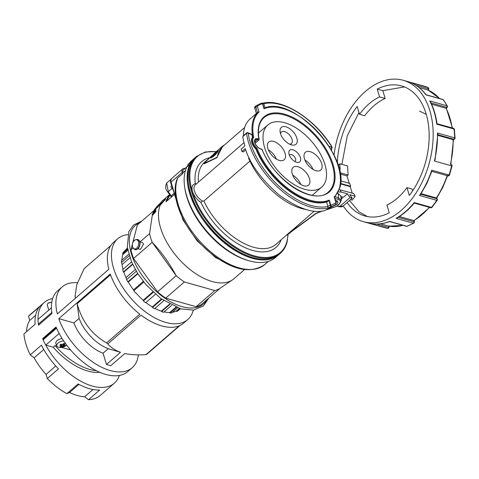 <?xml version="1.0" encoding="UTF-8"?>
<svg xmlns="http://www.w3.org/2000/svg" width="479" height="479" viewBox="0 0 479 479"><rect width="100%" height="100%" fill="white"/><g stroke="black" fill="none" stroke-linecap="round" stroke-linejoin="round"><path stroke-width="0.72" d="M214.796 290.537L196.156 306.692A51.115 27.764 -130.9 0 0 201.671 304.261L220.304 288.107A51.115 27.764 -130.9 0 1 220.214 288.172A51.115 27.764 -130.9 0 1 214.796 290.537L184.343 281.975A51.115 27.764 -130.9 0 1 176.206 275.706L152.196 242.326C160.986 251.355 168.991 262.48 176.206 275.706L157.567 291.861L133.557 258.48L152.196 242.326A51.115 27.764 -130.9 0 1 150.675 237.913A51.115 27.764 -130.9 0 1 149.568 233.626L139.97 241.943M137.982 248.709L140.449 249.397L143.592 244.056L142.353 242.613L139.892 241.919M133.557 258.48A51.115 27.764 -130.9 0 1 132.036 254.074A51.115 27.764 -130.9 0 1 130.929 249.781L132.3 244.506M155.561 210.898L155.903 211.227A52.241 28.375 49.1 0 0 155.783 211.658L152.478 215.299L152.13 214.975A52.127 28.315 -130.9 0 1 152.238 214.58L153.999 211.538L154.897 211.197L154.394 212.185L155.561 210.898A52.714 28.632 49.1 0 0 155.436 211.335L152.13 214.975M155.112 211.395L154.915 210.826L155.286 211.197M155.567 209.341A52.552 28.542 49.1 0 0 155.406 209.73L153.011 212.365A52.127 28.315 -130.9 0 1 153.16 212.011L155.567 209.341L155.909 209.664A52.079 28.285 49.1 0 0 155.747 210.053L154.986 210.886M156.747 207.629L155.681 209.443M244.5 269.593L233.974 278.712A52.876 28.722 -130.9 0 1 232.501 279.85A52.876 28.722 -130.9 0 1 193.175 271.892A52.876 28.722 -130.9 0 1 160.561 227.86A52.876 28.722 -130.9 0 1 160.214 205.174L159.872 204.856A53.349 28.979 -130.9 0 1 160.591 203.312L156.95 207.305A52.702 28.626 -130.9 0 1 157.789 205.874L161.423 201.881A53.349 28.979 -130.9 0 1 162.375 200.557L165.381 198.779L159.872 204.856M159.92 204.737L157.292 207.623L156.95 207.305M163.776 199.677A52.876 28.722 -130.9 0 1 164.704 198.803L169.608 194.552M152.322 215.155L149.568 233.626M177.775 177.931L177.278 178.685C169.279 197.144 184.637 231.237 208.928 251.673C231.471 270.072 250.086 274.359 264.773 264.534A62.336 33.859 -130.9 0 1 204.072 245.733A62.336 33.859 -130.9 0 1 177.775 177.931L182.619 173.727A62.336 33.859 49.1 0 1 183.086 172.662A5.287 2.874 -130.9 0 1 183.511 169.794L186.87 166.884M192.175 161.83L191.426 161.686A6.461 3.509 49.1 0 0 190.57 162.124A6.461 3.509 49.1 0 0 189.822 164.441A64.042 34.787 49.1 0 0 215.263 234.572A64.042 34.787 49.1 0 0 278.562 254.84L275.581 257.421A64.042 34.787 -130.9 0 1 248.619 260.672A64.042 34.787 -130.9 0 1 186.672 195.833A64.042 34.787 -130.9 0 1 184.643 186.876A64.042 34.787 -130.9 0 1 186.84 167.027L188.445 164.273M248.619 260.672L247.134 260.235A62.336 33.859 -130.9 0 1 186.84 197.12A62.336 33.859 -130.9 0 1 184.864 188.403L184.643 186.876M138.491 241.733A4.748 3.072 105.7 0 1 137.814 246.697A4.748 3.072 105.7 0 1 135.234 248.93A4.748 3.072 105.7 0 1 132.467 246.948A4.748 3.072 105.7 0 1 134.318 240.5A4.748 3.072 105.7 0 1 138.491 241.733M189.055 163.435A64.042 34.787 -130.9 0 1 191.684 160.645L194.666 158.058A64.042 34.787 49.1 0 0 191.462 161.633M187.9 164.435L191.426 161.686M286.915 234.991L287.885 234.213M249.906 161.118L203.892 201L202.479 201.066A11.161 6.065 -130.9 0 1 194.42 190.995A11.161 6.065 -130.9 0 1 195.294 184.858L243.991 142.652M209.826 157.657A56.756 30.83 49.1 0 0 195.276 183.691A12.574 6.832 49.1 0 0 192.492 191.48A12.574 6.832 49.1 0 0 200.935 202.425A56.756 30.83 49.1 0 0 244.452 247.332A56.756 30.83 49.1 0 0 281.119 239.865M202.479 201.066L200.935 202.425M243.913 142.718A57.282 31.117 -130.9 0 1 243.775 141.772M243.41 135.707A57.282 31.117 -130.9 0 1 250.158 118.894L256.367 113.511M247.871 132.677A1.174 0.641 -65.8 0 1 247.918 132.695A1.174 0.641 -65.8 0 1 248.182 133.12L252.002 134.838A57.282 31.117 -130.9 0 0 252.469 137.641L252.84 137.317A9.4 5.107 49.1 0 0 251.996 138.832A9.4 5.107 49.1 0 0 256.295 148.753A57.282 31.117 49.1 0 0 327.959 201.366L326.594 202A57.282 31.117 -130.9 0 1 255.918 149.077L257.001 148.298A8.814 4.784 -130.9 0 1 252.816 138.85A8.814 4.784 -130.9 0 1 253.69 137.347L252.84 137.317A57.282 31.117 49.1 0 1 252.607 122.48A57.282 31.117 49.1 0 1 257.953 112.182L256.385 113.553L254.726 108.074L255.846 107.104L257.498 112.589M306.189 209.557A57.282 31.117 -130.9 0 1 248.577 158.238L249.05 157.831M242.985 136.078A1.174 0.641 49.1 0 0 242.937 136.108A1.174 0.641 49.1 0 0 242.811 136.581A63.456 34.464 49.1 0 0 244.877 145.873L241.147 149.101A63.456 34.464 49.1 0 0 241.919 151.496L243.362 151.903L245.691 149.885M263.037 103.207L263.809 103.709A62.276 33.829 -130.9 0 1 331.408 146.287A2.353 1.275 -130.9 0 1 331.791 147.107L331.097 149.741M263.061 103.213L261.69 103.123A1.174 1.174 0 0 0 261.33 103.183A1.174 0.964 71.6 0 1 262.444 103.65L263.995 108.775L264.552 108.134L264.109 108.458L262.696 103.769L261.444 103.153M263.995 108.775A56.696 30.794 -130.9 0 1 316.332 130.348A56.696 30.794 -130.9 0 1 339.563 187.487A56.696 30.794 -130.9 0 1 334.204 196.869L335.803 202.15A1.174 0.641 -130.9 0 1 335.677 202.821A62.276 33.829 -130.9 0 1 330.809 205.204L329.259 200.072L329.055 200.473L330.708 206.808A1.174 0.964 -108.4 0 0 330.809 205.204A1.174 0.629 163.2 0 0 330.648 205.168A1.174 0.629 163.2 0 0 330.468 205.156L327.893 206.299L327.929 208.024L330.708 206.808A63.456 34.464 49.1 0 0 335.665 204.383L334.552 205.353A63.456 34.464 49.1 0 1 333.779 205.844L324.445 210.67C313.05 213.652 298.106 208.539 279.61 195.318C261.785 180.08 250.331 164.513 245.242 148.61L241.919 151.496M326.78 209.736L336.929 206.251L339.342 204.156L341.228 200.509L338.485 197.683L338.024 199.282C340.773 200.288 341.048 201.934 338.857 204.222L336.45 206.311L327.337 209.485M336.144 202.336A4.994 2.664 163.2 0 0 337.186 200.935M335.545 200.348A4.994 2.664 -16.8 0 1 337.821 201.785A4.994 2.664 -16.8 0 1 336.701 204.258A4.994 2.664 -16.8 0 1 333.959 205.731M255.972 105.871L254.978 106.733A2.353 1.275 49.1 0 0 254.912 106.781A2.353 1.275 49.1 0 0 254.654 107.26A2.353 1.275 49.1 0 0 254.726 108.074M253.69 137.347A56.696 30.794 -130.9 0 1 253.427 122.492A56.696 30.794 -130.9 0 1 259.049 111.984L257.451 106.703A1.174 0.641 -130.9 0 1 257.576 106.033A62.276 33.829 -130.9 0 1 262.444 103.65A1.174 0.629 -16.8 0 1 262.582 103.703A1.174 0.629 -16.8 0 1 262.696 103.769L263.809 103.709M262.085 149.322L260.851 148.975A0.587 0.383 -74.3 0 0 260.851 148.975A0.587 0.383 -74.3 0 1 261.067 149.22L262.025 149.49A49.756 27.028 49.1 0 0 311.134 195.282A49.756 27.028 49.1 0 0 333.115 164.68A49.756 27.028 49.1 0 0 286.867 114.906A49.756 27.028 49.1 0 0 258.864 139.03L259.019 139.934L255.115 143.329M324.924 164.519A41.128 22.339 -130.9 0 1 321.702 187.115A41.128 22.339 -130.9 0 1 290.987 182.529A41.128 22.339 -130.9 0 1 264.606 147.568A41.128 22.339 -130.9 0 1 267.827 124.965A41.128 22.339 -130.9 0 1 298.537 129.552A41.128 22.339 -130.9 0 1 324.924 164.519M292.885 149.813A7.694 4.179 -130.9 0 1 300.405 157.627A7.694 4.179 -130.9 0 1 296.645 162.273A7.694 4.179 -130.9 0 1 296.567 162.249A7.694 4.179 -130.9 0 1 288.873 153.376A7.694 4.179 -130.9 0 1 292.885 149.813M294.705 161.411A4.173 2.263 49.1 0 0 295.262 161.13A4.173 2.263 49.1 0 0 295.064 157.651A4.173 2.263 49.1 0 0 291.507 154.603A4.173 2.263 49.1 0 0 289.795 154.831A4.173 2.263 49.1 0 0 289.436 155.34M321.69 163.608A11.753 6.383 -130.9 0 1 320.768 170.069A11.753 6.383 -130.9 0 1 311.997 168.758A11.753 6.383 -130.9 0 1 304.458 158.765A11.753 6.383 -130.9 0 1 305.38 152.31A11.753 6.383 -130.9 0 1 314.152 153.621A11.753 6.383 -130.9 0 1 321.69 163.608M303.734 185.762A11.753 6.383 -130.9 0 1 293.723 177.188A11.753 6.383 -130.9 0 1 293.166 167.375A11.753 6.383 -130.9 0 1 297.992 166.74A11.753 6.383 -130.9 0 1 308.003 175.314A11.753 6.383 -130.9 0 1 308.56 185.128A11.753 6.383 -130.9 0 1 303.734 185.762M267.833 148.472A11.753 6.383 -130.9 0 1 268.755 142.018A11.753 6.383 -130.9 0 1 277.533 143.329A11.753 6.383 -130.9 0 1 285.071 153.316A11.753 6.383 -130.9 0 1 284.149 159.776A11.753 6.383 -130.9 0 1 275.371 158.465A11.753 6.383 -130.9 0 1 267.833 148.472M276.407 159.124A11.753 6.383 49.1 0 0 268.3 149.777M285.933 126.797A11.161 6.065 -130.9 0 1 296.848 138.132A11.161 6.065 -130.9 0 1 291.388 144.868A11.161 6.065 -130.9 0 1 291.274 144.832A11.161 6.065 -130.9 0 1 280.119 131.97A11.161 6.065 -130.9 0 1 285.933 126.797M289.544 144.149A7.64 4.149 49.1 0 0 291.43 143.544A7.64 4.149 49.1 0 0 291.064 137.162A7.64 4.149 49.1 0 0 284.556 131.587A7.64 4.149 49.1 0 0 281.424 132A7.64 4.149 49.1 0 0 280.556 133.779M300.818 184.481A11.753 6.383 49.1 0 0 292.711 175.128M313.026 169.416A11.753 6.383 49.1 0 0 304.919 160.07M213.544 154.771L213.526 154.783C211.514 156.795 211.143 157.435 212.413 156.705M216.113 152.777C214.215 154.561 214.059 154.831 215.646 153.585M212.155 156.471C210.886 157.196 211.263 156.555 213.281 154.537L214.167 153.765A55.109 29.932 49.1 0 0 213.041 155.699L211.347 156.926M216.083 152.747L215.861 152.538L217.238 151.346A55.109 29.932 49.1 0 0 216.765 152.16L214.119 154.418M215.388 153.352C213.808 154.591 213.963 154.322 215.861 152.538M213.694 153.945L217.28 150.729L218.107 150.49L215.047 154.573L212.562 156.729L210.473 157.884L213.694 153.945M218.358 150.729L218.28 150.059L218.358 150.729A54.756 29.74 49.1 0 0 217.616 152.005L215.305 154.801L212.82 156.95L212.562 156.729M288.442 233.65L288.711 233.878L289.909 232.998L291.184 231.608M212.7 156.849L210.724 158.112L210.473 157.884M261.067 149.22A6.461 3.509 49.1 0 1 254.75 142.658A6.461 3.509 49.1 0 1 257.906 138.76L259.127 139.533M329.055 200.473L327.959 201.366M211.844 155.735L203.964 163.501L216.891 157.435L222.951 145.826L224.417 145.017M222.951 145.826L217.771 150.328M296.998 226.106L294.687 228.579L286.035 235.608M331.336 150.161L331.719 149.64M327.893 206.299L326.594 202M327.953 206.437A62.276 33.829 49.1 0 1 279.233 186.409A62.276 33.829 49.1 0 1 248.182 133.12A1.174 0.76 172.2 0 0 246.535 133.354A63.456 34.464 49.1 0 0 248.601 142.64A63.456 34.464 49.1 0 0 327.929 208.024M244.685 127.45L223.184 146.095A54.402 29.548 49.1 0 0 217.161 157.627L204.216 163.74L203.964 163.501M203.892 201A54.402 29.548 -130.9 0 0 275.976 244.326L293.16 229.321L293.387 229.591M293.16 229.321A54.402 29.548 49.1 0 0 294.453 228.309L314.26 211.143M335.743 200.378A2.994 1.599 -16.8 0 1 335.671 200.767M321.409 211.161L315.631 213.55L291.663 231.201M327.013 209.239L327.642 209.473M334.204 196.869L334.552 197.318M265.097 107.919L263.869 103.847M259.049 111.984L257.953 112.182M255.918 149.077A9.4 5.107 -130.9 0 1 252.469 137.641M198.45 182.122A54.402 29.548 -130.9 0 1 204.707 162.106L209.67 157.807M316.17 213.191L315.631 213.55L316.17 213.191M341.228 200.515L340.814 195.881L337.623 193.306M195.276 183.691L196.444 183.864M288.107 233.812L288.645 233.477M170.889 196.115L171.177 195.875L168.309 191.804L166.68 183.032C165.051 186.6 165.441 189.612 167.836 192.067L170.763 196.228M167.949 191.935L172.177 188.445L173.027 189.421M186.84 167.027L189.822 164.441L190.654 164.441M154.244 212.215L153.334 213.377M171.865 185.559L170.763 186.517A7.628 4.143 49.1 0 0 172.177 188.445M172.021 186.091L171.656 185.738M170.889 179.559A7.628 4.143 49.1 0 0 171.835 185.475M185.433 170.626L183.086 172.662M154.789 209.58A52.295 28.405 -130.9 0 1 155.471 208.431L154.537 209.838M154.555 211.592L152.711 213.604L153.448 213.251L154.567 211.377M167.099 200.827A52.289 28.405 -130.9 0 1 170.093 195.246M185.062 168.452L184.601 168.41A6.461 3.509 49.1 0 0 182.744 168.907A6.461 3.509 49.1 0 0 182.236 172.458L182.619 173.727M155.932 207.826L156.04 207.712A52.355 28.441 49.1 0 0 155.112 209.239L156.405 207.311L154.831 209.706L154.106 210.113L155.932 207.826M154.31 210.784L154.106 210.113M156.405 207.311L156.956 207.664M152.55 214.239L152.406 213.915M156.477 207.03L157.98 205.377L156.477 207.03M158.022 205.299L157.597 205.76L158.118 205.509M155.304 208.539L155.436 208.179M157.046 206.377L156.723 206.742M159.483 203.934L158.04 205.275M160.573 203.324A53.349 28.979 -130.9 0 1 161.411 201.893M165.381 198.779L165.716 199.096L160.214 205.174M174.53 194.39L165.974 201.803A52.876 28.722 -130.9 0 1 169.704 194.684M155.406 209.73L155.747 210.053M155.436 211.335L155.783 211.658M184.343 281.975L165.71 298.13A51.115 27.764 -130.9 0 1 157.567 291.861M196.156 306.692L165.71 298.13M154.028 210.521L137.371 224.956L132.737 242.823M132.875 248.092L130.929 249.781M352.185 193.115L350.221 186.624L350.622 186.289L349.76 183.439L340.665 180.882M340.228 206.078L350.077 197.54L352.233 198.15L342.886 206.251L340.228 206.078L338.342 206.665L337.348 205.886M428.364 90.154L428.729 88.884L428.328 88.777A1.174 0.76 -74.3 0 0 428.388 88.477A1.174 0.76 -74.3 0 0 428.352 87.944A1.174 0.76 -74.3 0 0 427.969 87.447A73.443 47.583 -74.3 0 0 424.657 86.31L428.04 87.471A1.174 0.892 112.2 0 0 427.969 87.447L410.731 82.604A73.443 47.583 105.7 0 1 425.915 94.83L443.147 99.674A1.174 0.796 -36.4 0 1 443.482 99.895L447.338 106.051A1.174 0.742 152.1 0 0 446.973 105.781L429.741 100.937A73.443 47.583 105.7 0 1 436.752 124.175L453.99 129.019A1.174 0.491 -7.3 0 1 454.367 129.318L455.05 138.12A1.174 0.389 178.3 0 0 454.673 137.844L437.441 133A73.443 47.583 105.7 0 1 434.411 161.016L434.842 159.986M434.411 161.016L451.643 165.86A1.174 0.76 -74.3 0 0 451.637 165.075A1.174 0.76 -74.3 0 0 451.631 165.045A1.174 0.76 -74.3 0 0 451.218 164.59A1.174 0.892 -73.6 0 1 451.224 164.59L450.428 164.357A71.09 46.056 -74.3 0 0 453.104 139.646L437.854 135.359M449.416 175.128A1.174 1.174 0 0 1 447.985 175.889L431.819 171.344L447.973 175.883A1.174 0.76 -74.3 0 0 447.985 175.889A1.174 0.76 -74.3 0 0 448.176 175.901A1.174 0.76 -74.3 0 0 448.566 175.727A1.174 0.76 -74.3 0 0 449.009 175.045A73.443 47.583 -74.3 0 0 451.643 165.86L452.032 165.997L449.416 175.128L431.771 170.201L431.603 171.284M412.653 190.798L412.132 189.073L406.964 187.618L409.323 195.432A67.563 43.775 -74.3 0 0 427.753 120.498A67.563 43.775 -74.3 0 0 401.522 85.909A67.563 43.775 -74.3 0 0 377.218 89.1L382.817 90.669L404.468 86.915M446.386 108.458L447.242 107.302A1.174 0.455 -143.4 0 1 446.769 107.356A1.174 0.76 -74.3 0 0 446.919 107.104A1.174 0.76 -74.3 0 0 447.081 106.554A1.174 0.76 -74.3 0 0 446.973 105.781A73.443 47.583 -74.3 0 0 443.147 99.674A1.174 0.76 -74.3 0 0 442.853 99.458L426.005 94.722C421.765 89.1 416.718 85.076 410.868 82.651L411.012 82.717M436.752 124.175L437.034 123.738C435.89 115.457 433.657 108.104 430.34 101.668L429.741 100.937M437.441 133L437.836 134.09L435.01 160.279M431.771 170.201A73.443 47.583 105.7 0 1 426.388 183.451A73.443 47.583 105.7 0 1 419.508 195.492L436.74 200.336A1.174 0.401 33.8 0 0 437.207 200.294L431.974 207.353A1.174 0.503 -140.5 0 1 431.489 207.413L414.257 202.569A73.443 47.583 105.7 0 1 396.043 218.352L413.281 223.196A1.174 0.748 60.4 0 0 413.724 223.16L407.21 226.262A1.174 0.808 -111 0 1 406.821 226.274L389.589 221.43A73.443 47.583 105.7 0 1 379.799 223.837A73.443 47.583 105.7 0 1 370.309 223.483L370.536 223.525M380.458 223.813L388.894 226.184L388.547 227.399L388.942 227.507M396.043 218.352L396.929 218.065C403.138 214.436 408.916 209.437 414.263 203.078L414.257 202.569M419.508 195.492L420.418 194.779L426.825 183.463L431.896 171.135M421.131 193.678L436.369 197.959A71.09 46.056 -74.3 0 0 442.38 187.289A71.09 46.056 -74.3 0 0 447.188 175.661M343.251 205.934A73.443 47.583 -74.3 0 0 363.375 221.657A73.443 47.583 -74.3 0 0 375.488 222.627A73.443 47.583 -74.3 0 0 431.19 154.795A73.443 47.583 -74.3 0 0 403.114 80.256A73.443 47.583 -74.3 0 0 390.996 79.286A73.443 47.583 -74.3 0 0 334.031 155.25M352.233 198.15A59.342 38.446 105.7 0 1 349.772 194.666L355.238 196.204L352.263 200.102L350.538 199.617M347.137 202.563A67.563 43.775 -74.3 0 0 354.376 210.479A67.563 43.775 -74.3 0 0 364.962 215.999A67.563 43.775 -74.3 0 0 389.271 212.814L386.912 205A58.222 37.721 105.7 0 0 406.964 187.618M367.345 216.562L358.963 211.766L349.538 200.485M337.354 163.105A67.563 43.775 -74.3 0 1 357.166 106.482L359.525 114.295A58.222 37.721 105.7 0 1 379.578 96.908L385.176 98.482L382.817 90.669M385.176 98.482C377.638 101.883 370.812 107.637 364.693 115.744L359.525 114.295M341.898 164.345L347.281 135.868L358.975 112.469M355.238 196.204L353.694 193.54L339.258 189.63M349.215 183.283L346.994 175.925L348.095 174.997L347.532 165.932L339.886 163.782L338.102 165.327M350.077 197.54A59.342 38.446 105.7 0 1 347.461 193.809L343.485 197.258L340.892 196.534M338.348 191.905L341.293 192.079L347.461 193.809M341.293 192.079A59.342 38.446 105.7 0 1 339.922 189.672M350.221 186.624L340.485 183.888M453.475 139.599L453.104 139.646L453.475 139.599M451.224 164.59L451.218 164.59A1.174 1.174 0 0 1 452.032 165.997M399.402 216.532L413.844 220.591A71.09 46.056 -74.3 0 0 429.334 207.341M388.894 226.184L389.379 225.986L388.894 226.184A71.09 46.056 -74.3 0 0 402.953 225.304M370.309 223.483L387.541 228.327A1.174 0.892 100.7 0 0 387.601 228.339L387.601 228.339A1.174 1.174 0 0 0 388.948 227.513L389.307 226.256M454.547 139.09A1.174 0.778 -115.5 0 1 454.379 139.215A1.174 0.778 -115.5 0 1 453.96 139.239A1.174 0.76 -74.3 0 0 454.164 139.102A1.174 0.76 -74.3 0 0 454.481 138.688A1.174 0.76 -74.3 0 0 454.673 137.844A73.443 47.583 -74.3 0 0 453.99 129.019A1.174 0.76 -74.3 0 0 453.948 128.821A1.174 0.76 -74.3 0 0 453.679 128.414A1.174 0.76 -74.3 0 0 453.517 128.336A1.174 0.76 -74.3 0 0 453.338 128.318M452.134 127.947A71.09 46.056 -74.3 0 0 446.075 108.29L431.579 104.218M439.494 98.518A71.09 46.056 -74.3 0 0 435.16 94.381A71.09 46.056 -74.3 0 0 427.981 89.992L428.286 90.405L427.981 89.992L419.017 87.471M379.578 96.908L377.218 89.1M339.886 163.782A59.342 38.446 105.7 0 0 340.138 169.56L339.228 169.303M341.838 196.797L342.287 198.294L341.15 199.282M341.042 197.941L342.287 198.294M342.886 206.251L341.293 206.886L338.342 206.665M346.994 175.925L340.168 174.009M339.952 172.703L348.095 174.997M340.527 183.451L350.622 186.289M99.758 372.297A53.462 29.039 -130.9 0 1 53.199 347.209L55.061 345.599A53.462 29.039 49.1 0 0 96.315 370.686M55.061 345.599L56.923 346.119M61.546 347.419L70.593 349.963M53.199 347.209L45.75 345.12L59.168 333.486A53.462 29.039 -130.9 0 1 56.552 328.193L43.134 339.821A1.174 0.641 -130.9 0 1 43.068 339.647L43.427 338.767L56.294 327.612M45.75 345.12A53.462 29.039 -130.9 0 1 43.134 339.821M48.81 310.069L47.283 305.021A2.94 1.569 -16.8 0 1 47.631 303.884A2.94 1.569 -16.8 0 1 47.942 303.566A2.94 1.569 -16.8 0 1 51.738 302.506M51.57 302.441L51.738 302.494A2.467 1.317 163.2 0 0 51.57 302.441A2.467 1.317 163.2 0 0 48.169 303.285A2.467 1.317 163.2 0 0 47.912 303.548A2.467 1.317 163.2 0 0 47.786 303.71M66.635 345.06A5.616 3 -16.8 0 1 66.306 345.371A5.616 3 -16.8 0 1 64.755 346.401A5.616 3 -16.8 0 1 61.258 347.455A5.616 3 -16.8 0 1 56.863 345.994A5.616 3 -16.8 0 1 58.067 343.054A5.616 3 -16.8 0 1 63.683 340.922M56.863 345.994L55.899 343.694A5.874 3.137 -16.8 0 1 57.157 340.623A5.874 3.137 -16.8 0 1 62.096 338.485M64.246 344.784A10.071 6.526 -74.3 0 0 64.982 343.844A9.837 2 -154.1 0 1 63.617 343.461A10.071 6.526 105.7 0 1 62.875 344.395A9.957 8.388 172.5 0 1 62.438 344.515A9.957 8.388 172.5 0 1 62.001 344.617A10.071 5.473 -130.9 0 1 60.989 344.12A9.837 2.892 127.6 0 1 60.39 344.664A9.837 2.892 127.6 0 1 59.809 345.149A10.071 5.473 49.1 0 0 60.815 345.646A9.957 0.736 75.9 0 1 60.851 345.898A9.957 0.736 75.9 0 1 60.875 346.131A10.071 6.526 105.7 0 1 59.995 346.598A9.837 7.251 83.9 0 0 61.366 346.982A10.071 6.526 -74.3 0 0 62.246 346.515A9.957 8.388 -7.5 0 0 62.689 346.413A9.957 8.388 -7.5 0 0 63.126 346.293A10.071 5.473 49.1 0 0 63.988 346.323A9.837 8.143 -113.8 0 0 64.605 345.844A9.837 8.143 -113.8 0 0 65.174 345.299A10.071 5.473 -130.9 0 1 64.306 345.269A9.957 0.736 -104.1 0 0 64.276 345.036A9.957 0.736 -104.1 0 0 64.246 344.784L63.749 344.497A9.61 0.713 75.9 0 1 63.797 344.85A9.61 0.713 75.9 0 1 63.833 345.167L64.306 345.269M63.126 346.293L63.174 345.742A9.61 8.089 172.5 0 1 62.575 345.91A9.61 8.089 172.5 0 1 61.965 346.042A9.688 6.275 105.7 0 1 61.102 346.509L61.366 346.982M60.875 346.131L61.198 345.826A9.61 0.713 -104.1 0 0 61.156 345.515A9.61 0.713 -104.1 0 0 61.108 345.161A9.688 5.263 -130.9 0 1 60.276 344.76M62.001 344.617L61.773 344.587A9.688 5.263 49.1 0 1 60.923 344.185M64.396 343.694A9.688 6.275 105.7 0 1 63.743 344.491L63.497 343.665M63.988 346.323L62.965 344.305M64.024 345.778A9.688 5.263 -130.9 0 1 63.174 345.736L62.779 344.425M62.246 346.515L61.48 344.461M61.33 344.389L61.186 345.736M61.174 345.85L61.102 346.509M60.815 345.646L60.839 344.263M62.875 344.395L62.983 344.281A9.688 6.275 -74.3 0 0 63.641 343.473M63.414 343.772L63.833 345.167M38.392 324.115A53.462 29.039 49.1 0 1 37.997 319.439L51.421 307.811A53.462 29.039 49.1 0 0 51.81 312.482L38.392 324.115A1.174 0.641 49.1 0 0 38.428 324.283L39.003 324.804M132.503 264.091L123.396 271.988A40.541 22.022 -130.9 0 1 123.019 270.797A40.541 22.022 -130.9 0 1 122.678 269.611L131.539 261.929M127.821 234.626A53.462 29.039 49.1 0 0 117.726 238.752L113.673 242.266A53.462 29.039 49.1 0 0 108.829 269.282L57.342 313.913A53.462 29.039 -130.9 0 1 62.192 286.897L57.714 290.771A53.462 29.039 49.1 0 0 51.971 313.553L38.554 325.187A53.462 29.039 -130.9 0 1 44.296 302.405A53.462 29.039 -130.9 0 1 52.684 298.525M110.781 245.571L84.136 268.665L76.778 284.76L75.071 296.381L75.472 298.201M62.192 286.897A53.462 29.039 -130.9 0 1 77.496 282.76M44.296 302.405L30.135 314.685A53.462 29.039 49.1 0 0 28.518 316.302L39.703 306.608A53.462 29.039 -130.9 0 0 35.135 324.229L23.95 333.923A53.462 29.039 49.1 0 0 25.944 344.066A53.462 29.039 49.1 0 0 30.273 354.861L34.135 357.855A49.942 27.123 -130.9 0 0 46.05 374.416L47.313 378.554A53.462 29.039 49.1 0 0 66.904 393.642L69.539 392.511A49.942 27.123 -130.9 0 0 84.651 396.756L88.519 399.714A53.462 29.039 49.1 0 0 100.177 395.48L114.337 383.2A53.462 29.039 49.1 0 0 119.373 375.452M117.726 238.752A53.462 29.039 49.1 0 0 113.541 268.132A53.462 29.039 49.1 0 0 147.837 313.589A53.462 29.039 49.1 0 0 187.768 319.547A53.462 29.039 49.1 0 0 193.282 310.147M47.313 378.554L58.498 368.86A53.462 29.039 -130.9 0 1 41.451 345.167L30.273 354.861M88.519 399.714L99.704 390.02A53.462 29.039 -130.9 0 1 78.089 383.948L66.904 393.642M138.353 354.849A53.462 29.039 -130.9 0 1 132.228 367.692L127.755 371.572A53.462 29.039 -130.9 0 1 91.046 367.722A53.462 29.039 -130.9 0 1 56.037 327.019L42.619 338.647A53.462 29.039 49.1 0 0 77.628 379.356A53.462 29.039 49.1 0 0 114.337 383.2M132.228 367.692A53.462 29.039 -130.9 0 1 93.429 362.501A53.462 29.039 -130.9 0 1 58.779 318.667L73.898 322.918A32.901 17.873 49.1 0 0 103.063 353.209L106.47 364.489L120.504 352.322L108.284 348.688L103.063 353.209M110.523 274.778L77.155 303.704C81.849 321.223 91.651 334.306 106.56 342.94L139.778 314.146A53.462 29.039 49.1 0 1 110.26 274.042L58.779 318.667M106.56 342.94A53.462 29.039 49.1 0 0 107.811 343.904C110.787 347.467 115.02 350.275 120.504 352.322M106.47 364.489L110.775 365.705L124.815 353.538C131.192 354.819 138.245 355.184 145.963 354.628L179.188 325.828A53.462 29.039 49.1 0 1 141.03 315.104L107.811 343.904M145.963 354.628A53.462 29.039 49.1 0 0 146.814 354.256L180.032 325.457A53.462 29.039 49.1 0 0 183.714 323.062L187.768 319.547M26.567 331.654A49.942 27.123 -130.9 0 1 29.746 320.427L28.518 316.302M77.155 303.704L79.113 318.391A32.901 17.873 49.1 0 0 108.284 348.688M79.113 318.391L73.898 322.918M124.774 250.918A39.955 21.699 -130.9 0 1 126.582 248.96L127.444 248.212M127.414 247.99L127.354 247.619M180.355 308.757L178.182 310.643A40.541 22.022 -130.9 0 1 176.727 311.494L176.38 311.021A39.955 21.699 -130.9 0 1 172.494 312.266M177.589 307.847L171.769 312.895A40.541 22.022 -130.9 0 1 170.009 313.003L169.758 312.512A39.955 21.699 -130.9 0 1 164.123 311.895M171.716 305.315L163.722 312.242A40.541 22.022 -130.9 0 1 161.567 311.637L161.423 311.158A39.955 21.699 -130.9 0 1 154.915 308.422M163.83 300.698L154.621 308.68A40.541 22.022 -130.9 0 1 152.466 307.47L152.31 306.967A39.955 21.699 -130.9 0 1 145.915 302.536M155.471 294.256L145.658 302.758A40.541 22.022 -130.9 0 1 143.371 300.854L143.191 300.267A39.955 21.699 -130.9 0 1 135.892 292.831L135.647 293.034A40.541 22.022 -130.9 0 1 133.773 290.735L133.509 289.879A39.955 21.699 -130.9 0 1 128.3 282.023L127.845 281.897A40.541 22.022 -130.9 0 1 126.63 279.64L126.013 277.586A39.955 21.699 -130.9 0 1 123.827 272.108L123.396 271.988M123.001 269.33A39.955 21.699 -130.9 0 1 122.085 264.582L121.462 262.522A40.541 22.022 -130.9 0 1 121.415 260.594L128.785 254.205M121.882 260.187A39.955 21.699 -130.9 0 1 122.863 254.612L122.606 253.756A40.541 22.022 -130.9 0 1 123.319 252.182L127.504 248.553M43.338 338.851L42.619 338.647M93.016 389.505L84.651 396.756M78.909 384.386L69.539 392.511M55.78 365.98L46.05 374.416M43.769 349.502L34.135 357.855M35.578 315.368L29.746 320.427M180.002 308.65L176.727 311.494M179.35 308.446L176.38 311.021M176.452 307.422L170.009 313.003M175.895 307.195L169.758 312.512M169.925 304.387L161.567 311.637M169.5 304.159L161.423 311.158M161.86 299.327L152.466 307.47M161.459 299.034L152.31 306.967M153.274 292.274L143.371 300.854M152.861 291.885L143.191 300.267M143.784 282.053L133.773 290.735M143.275 281.413L133.509 289.879M137.832 273.76L128.3 282.023M137.617 273.425L127.845 281.897M136.293 271.264L126.63 279.64M135.3 269.533L126.013 277.586M132.671 264.444L123.827 272.108M129.923 257.786L122.085 264.582M129.252 255.774L121.462 262.522M127.827 250.313L122.863 254.612M127.648 249.385L122.606 253.756M207.054 299.597A51.995 28.243 -130.9 0 1 182.224 306.692A51.995 28.243 -130.9 0 1 135.671 264.54A51.995 28.243 -130.9 0 1 140.215 222.49M170.931 182.469A0.587 0.311 -16.8 0 1 171.057 182.152A6.461 3.509 -130.9 0 1 171.56 178.601L182.744 168.907M138.503 248.002A4.994 3.233 -74.3 0 0 139.964 242.793M137.73 239.482A5.287 3.425 105.7 0 1 137.832 239.512A5.287 3.425 105.7 0 1 139.754 241.691A5.287 3.425 105.7 0 1 138.886 247.421A5.287 3.425 105.7 0 1 134.97 249.691A5.287 3.425 105.7 0 1 134.874 249.661M134.773 249.637A5.287 3.425 -74.3 0 0 138.694 247.368A5.287 3.425 -74.3 0 0 139.557 241.638A5.287 3.425 -74.3 0 0 137.635 239.452C132.12 239.506 132.192 244.176 132.467 247.146L134.97 249.691C138.641 249.337 140.269 246.697 139.85 241.769L137.635 239.452M172.171 196.432A1.174 0.641 -130.9 0 1 171.931 196.396A1.174 0.641 -130.9 0 1 171.787 196.342A1.174 0.641 -130.9 0 1 171.177 195.875L174.188 193.265M288.107 234.183L287.101 241.985C285.879 246.655 283.658 250.403 280.425 253.223L279.311 254.193A64.042 34.787 -130.9 0 1 218.963 236.836A64.042 34.787 -130.9 0 1 188.864 168.458A64.042 34.787 -130.9 0 1 191.325 162.375A64.042 34.787 -130.9 0 1 195.414 157.411L196.534 156.441A64.042 34.787 49.1 0 0 192.444 161.405A64.042 34.787 49.1 0 0 189.983 167.488A64.042 34.787 49.1 0 0 220.077 235.866A64.042 34.787 49.1 0 0 280.425 253.223A64.042 34.787 49.1 0 0 284.514 248.26M287.879 234.465A63.456 34.464 -130.9 0 1 286.903 241.512A63.456 34.464 -130.9 0 1 229.016 242.446A63.456 34.464 -130.9 0 1 190.804 167.506A63.456 34.464 -130.9 0 1 216.137 151.723M338.18 193.462A72.263 39.254 -130.9 0 1 338.485 197.683L335.12 196.737M339.324 204.174L339.479 203.755L338.857 204.222M337.066 205.844L336.45 206.311M246.709 132.845A1.174 0.641 49.1 0 0 246.667 132.881A1.174 0.641 49.1 0 0 246.547 133.078A1.174 0.641 49.1 0 0 246.535 133.354L242.811 136.581M257.576 106.033A1.174 0.982 -124.1 0 0 256.097 105.763A2.353 1.275 49.1 0 0 256.031 105.811A2.353 1.275 49.1 0 0 255.774 106.29A2.353 1.275 49.1 0 0 255.846 107.104A1.174 0.629 163.2 0 1 257.451 106.703M335.677 202.821A1.174 0.982 55.9 0 1 335.665 204.383A2.353 1.275 49.1 0 0 335.731 204.329L336.18 202.455A1.174 0.629 -16.8 0 0 335.803 202.15M259.121 139.515C257.313 129.516 258.941 122.217 264.013 117.618A49.169 26.71 -130.9 0 1 300.74 123.055A49.169 26.71 -130.9 0 1 332.312 164.884A49.169 26.71 -130.9 0 1 328.432 191.929C314.763 206.293 273.24 180.14 262.091 149.328M260.851 148.975C258.097 147.933 256.127 145.873 254.936 142.808L255.265 139.874A5.874 3.191 -130.9 0 1 257.678 139.557L259.019 139.934M257.906 138.76A0.587 0.383 105.7 0 1 257.678 139.557L254.768 142.083M329.259 200.072A56.696 30.794 -130.9 0 1 257.001 148.298M331.408 146.287L331.654 146.305C314.631 118.66 282.113 98.027 262.731 103.225M329.025 146.329L332.181 147.442M334.959 198.42L338.024 199.282M190.672 163.513A5.874 3.191 -130.9 0 1 191.426 162.159M278.562 254.84A64.042 34.787 49.1 0 0 278.928 254.511L278.562 254.84M153.843 211.958L154.184 212.275M175.931 198.306L171.057 182.152L182.236 172.458M415.982 85.304L428.328 88.777L427.981 89.992M430.968 102.913L446.769 107.356L446.075 108.29M437.848 134.713L453.96 139.239L453.104 139.646M387.601 228.339L384.918 227.711A73.443 47.583 -74.3 0 0 387.541 228.327A1.174 0.76 -74.3 0 0 388.104 228.136A1.174 0.76 -74.3 0 0 388.128 228.118A1.174 0.76 -74.3 0 0 388.547 227.399L376.638 224.058M414.203 220.609L414.317 222.046A1.174 0.443 -4.4 0 1 414.317 222.046A1.174 0.443 -4.4 0 0 413.94 221.759L398.157 217.328M406.264 226.184A1.174 0.76 -74.3 0 0 406.467 226.298A1.174 0.76 -74.3 0 0 406.821 226.274A73.443 47.583 -74.3 0 0 413.281 223.196A1.174 0.76 -74.3 0 0 413.431 223.088A1.174 0.76 -74.3 0 0 413.778 222.603A1.174 0.76 -74.3 0 0 413.94 221.759L413.844 220.591M430.591 207.664A1.174 0.76 -74.3 0 0 430.747 207.736A1.174 0.76 -74.3 0 0 430.914 207.754A1.174 0.76 -74.3 0 0 431.489 207.413A73.443 47.583 -74.3 0 0 436.74 200.336A1.174 0.76 -74.3 0 0 437.022 199.521A1.174 0.76 -74.3 0 0 436.974 198.995A1.174 0.76 -74.3 0 0 436.878 198.773A1.174 0.772 -32 0 1 437.225 199.019A1.174 0.772 -32 0 1 437.297 199.186M436.369 197.959L436.878 198.773L420.766 194.24M141.934 221.005L133.563 225.022L128.851 231.602L127.288 247.11L131.539 261.935L137.796 273.713L146.161 284.909L160.872 298.603L180.894 308.913L193.588 310.105L203.515 305.895L208.772 298.106M176.2 199.917L170.925 182.445C170.422 181.619 170.632 180.338 171.56 178.601M195.043 157.741L194.666 158.058M279.311 254.193C265.48 267.228 232.818 254.804 210.82 228.699C192.732 206.677 185.373 186.66 188.744 168.65C189.959 163.98 192.187 160.231 195.414 157.411M334.611 197.258L339.755 187.96C350.664 156.537 292.501 94.782 264.378 108.164M251.75 134.413L247.918 132.695A1.174 1.174 0 0 0 246.667 132.881L242.937 136.108M254.912 106.781L256.175 105.703L261.33 103.183M334.617 205.299L335.731 204.329M321.702 187.115L312.266 195.294M267.827 124.965L258.391 133.144M291.088 231.692L294.687 228.579M331.103 150.388L332.169 147.418L331.654 146.305M322.349 211.047L316.044 213.544L291.04 231.95M334.587 197.18L336.18 202.455M288.58 233.764L287.759 234.632M216.364 151.526L205.252 152.029L196.534 156.441M170.769 196.222A1.174 1.174 0 0 0 172.015 196.57M171.033 179.26L166.674 183.038M268.444 261.354L264.773 264.534M235.297 267.42L215.562 257.558L197.043 240.751L183.032 220.041L176.074 199.102M156.783 206.994L157.124 207.311M153.292 211.736L153.633 212.059M152.382 214.245L152.729 214.574M158.214 205.084L158.555 205.407M155.232 208.473L155.573 208.796M159.824 203.497L160.166 203.826M220.214 288.172L232.501 279.85M454.367 129.318A1.174 1.174 0 0 0 453.517 128.336L437.028 123.702M431.974 207.353A1.174 1.174 0 0 1 430.747 207.736L414.245 203.096M437.207 200.294A1.174 1.174 0 0 0 437.225 199.019L436.656 198.108M447.721 175.374L442.818 187.301L436.656 198.192M424.657 86.31L403.114 80.256M384.918 227.711L363.375 221.657M407.21 226.262A1.174 1.174 0 0 1 406.467 226.298L389.607 221.555C383.044 223.998 376.644 224.651 370.417 223.507M450.829 164.477L453.475 139.646M429.681 207.437L414.179 220.621M413.724 223.16A1.174 1.174 0 0 0 414.317 222.046M403.126 225.358L388.966 226.202M455.05 138.12A1.174 1.174 0 0 1 454.379 139.215L453.427 139.664M452.481 128.043L446.374 108.434M443.482 99.895A1.174 1.174 0 0 0 442.853 99.458M447.242 107.302A1.174 1.174 0 0 0 447.338 106.051M439.674 98.566L428.064 90.022M428.729 88.884A1.174 1.174 0 0 0 428.04 87.471M426.274 114.343L419.598 111.128M47.912 303.548L47.631 303.884M61.258 347.455A10.113 10.113 0 0 0 64.755 346.401M75.353 298.303L75.071 296.381"/></g></svg>
